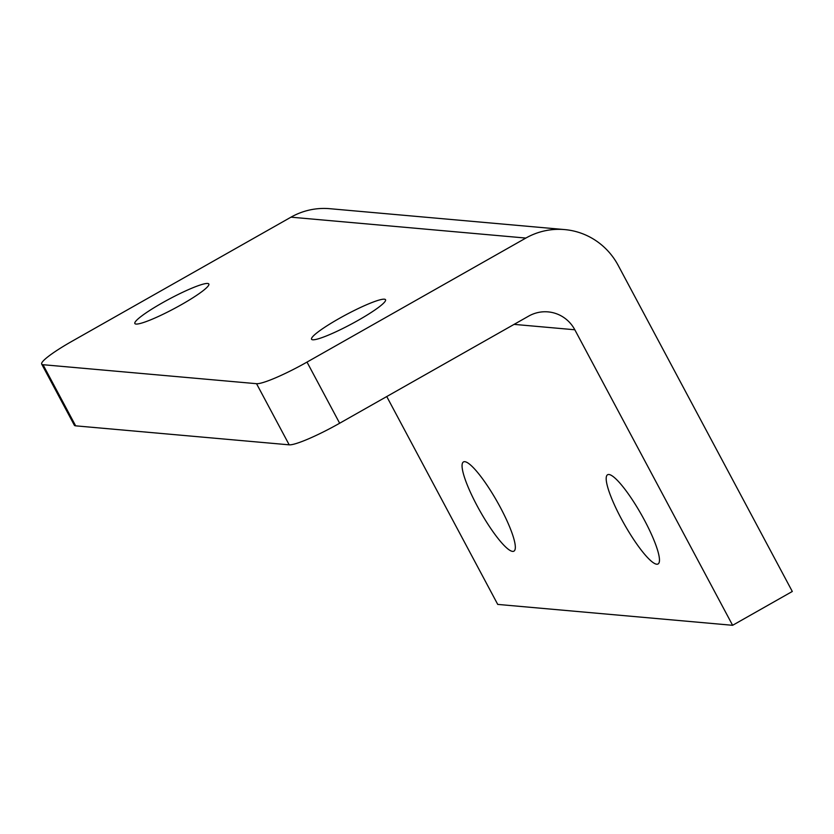<?xml version="1.0" encoding="UTF-8"?>
<svg xmlns="http://www.w3.org/2000/svg" width="834" height="834" viewBox="0 0 834 834"><rect width="100%" height="100%" fill="white"/><g stroke="black" fill="none" stroke-linecap="round" stroke-linejoin="round"><path stroke-width="1.25" d="M162.234 302.909A41.929 5.379 151.9 0 1 208.834 284.008A41.929 5.379 151.9 0 1 181.458 304.618A41.929 5.379 151.9 0 1 134.858 323.519A41.929 5.379 151.9 0 1 162.234 302.909M338.938 318.63A41.929 5.379 151.9 0 1 385.537 299.729A41.929 5.379 151.9 0 1 358.151 320.339A41.929 5.379 151.9 0 1 311.551 339.229A41.929 5.379 151.9 0 1 338.938 318.63M644.578 520.406A51.249 9.789 -119.5 0 0 607.559 474.765A51.249 9.789 -119.5 0 0 621.08 518.31A51.249 9.789 -119.5 0 0 658.099 563.951A51.249 9.789 -119.5 0 0 644.578 520.406M500.442 507.583A51.249 9.789 -119.5 0 0 463.423 461.953A51.249 9.789 -119.5 0 0 476.954 505.498A51.249 9.789 -119.5 0 0 513.963 551.128A51.249 9.789 -119.5 0 0 500.442 507.583M290.972 217.174L72.12 341.2A46.589 5.974 -28.1 0 0 41.7 364.104A46.589 5.974 -28.1 0 0 43.014 364.708L256.538 383.692A46.589 5.974 -28.1 0 0 307.006 362.092L525.858 238.065L290.972 217.174A69.889 68.013 -84.9 0 1 329.805 208.698L564.691 229.59A69.889 68.013 95.1 0 0 525.858 238.065M564.691 229.59A69.889 68.013 95.1 0 1 618.182 265.379L792.3 591.473L732.617 625.302L574.824 329.774L514.088 324.374M386.747 396.546L497.731 604.41L732.617 625.302M574.824 329.774A34.945 34.006 -84.9 0 0 548.074 311.885A34.945 34.006 -84.9 0 0 528.662 316.117L339.657 423.234A46.589 5.974 151.9 0 1 289.189 444.835L256.538 383.692M43.014 364.708L75.654 425.84L289.189 444.835M75.654 425.84A46.589 5.974 151.9 0 1 74.351 425.236L41.7 364.104M307.006 362.092L339.657 423.234"/></g></svg>
